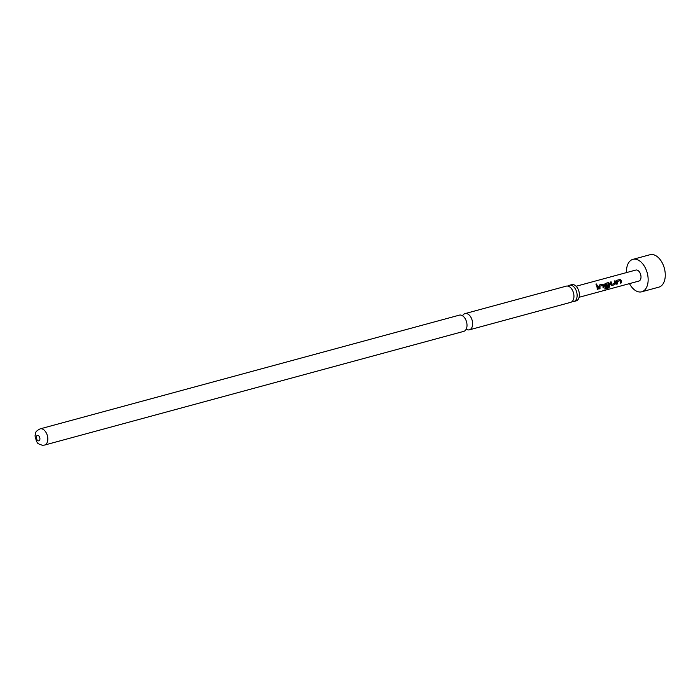<?xml version="1.0" encoding="UTF-8"?>
<svg xmlns="http://www.w3.org/2000/svg" width="700" height="700" viewBox="0 0 700 700"><rect width="100%" height="100%" fill="white"/><g stroke="black" fill="none" stroke-linecap="round" stroke-linejoin="round"><path stroke-width="1.05" d="M596.733 285.154L595.892 284.086M596.846 285.066L596.173 283.85L597.004 284.988M572.224 301.473L572.224 301.473A8.4 5.136 -105.2 0 0 572.924 301.586A8.4 5.136 -105.2 0 0 573.904 301.481A8.4 5.136 -105.2 0 0 576.852 292.81A8.4 5.136 -105.2 0 0 570.491 285.154A8.4 5.136 -105.2 0 0 569.511 285.259A8.4 5.136 -105.2 0 0 568.032 286.116L567.919 286.239M466.218 329.149A8.4 5.136 -105.2 0 0 468.431 329.928A8.4 5.136 -105.2 0 0 469.42 329.822A8.4 5.136 -105.2 0 0 472.36 321.151A8.4 5.136 -105.2 0 0 466.008 313.495A8.4 5.136 -105.2 0 0 465.019 313.609A8.4 5.136 -105.2 0 0 462.595 315.805M620.27 280.569L617.19 281.47A5.486 3.351 74.8 0 1 617.304 282.091A5.486 3.351 74.8 0 1 617.374 283.859L617.514 283.938A5.714 3.491 74.8 0 0 617.444 282.091A5.714 3.491 74.8 0 0 617.321 281.453L620.349 280.63A5.714 3.491 74.8 0 1 620.471 281.269A5.714 3.491 74.8 0 1 620.541 283.115L621.442 282.87A5.714 3.491 74.8 0 0 621.372 281.033A5.714 3.491 74.8 0 0 621.215 280.236L620.06 279.414L616.788 280.315M616.726 280.359L619.938 279.475L621.084 280.254A5.486 3.351 74.8 0 1 621.233 281.024A5.486 3.351 74.8 0 1 621.294 282.791L621.442 282.87M616.621 284.06L617.374 283.859M610.242 282.109L611.012 281.899A5.486 3.351 74.8 0 1 611.459 283.675A5.486 3.351 74.8 0 1 611.529 284.305L611.678 284.331A5.714 3.491 74.8 0 0 611.599 283.675A5.714 3.491 74.8 0 0 611.135 281.838L610.234 282.074A5.714 3.491 74.8 0 1 610.706 283.92A5.714 3.491 74.8 0 1 610.785 284.734L611.616 285.539L614.758 284.681L615.606 283.421A5.714 3.491 74.8 0 0 615.528 282.616A5.714 3.491 74.8 0 0 615.055 280.77L614.154 281.015A5.714 3.491 74.8 0 1 614.626 282.861A5.714 3.491 74.8 0 1 614.696 283.517L611.678 284.331M614.171 281.041L614.933 280.831A5.486 3.351 74.8 0 1 615.387 282.608A5.486 3.351 74.8 0 1 615.466 283.386L615.606 283.421M608.492 283.762L605.404 284.664A5.486 3.351 74.8 0 1 605.517 285.285A5.486 3.351 74.8 0 1 605.587 285.915L605.736 285.95A5.714 3.491 74.8 0 0 605.657 285.294A5.714 3.491 74.8 0 0 605.544 284.646L608.571 283.824A5.714 3.491 74.8 0 1 608.685 284.471A5.714 3.491 74.8 0 1 608.659 287.044L605.028 288.085A5.714 3.491 74.8 0 1 604.756 289.021L608.528 287.998L609.63 286.904A5.714 3.491 74.8 0 0 609.683 284.2A5.714 3.491 74.8 0 0 609.534 283.404L608.379 282.581L605.045 283.526M604.94 286.317L605.771 287.123L604.94 286.317A5.714 3.491 74.8 0 0 604.861 285.504A5.714 3.491 74.8 0 0 604.704 284.707L605.229 283.439L608.256 282.651L609.394 283.43A5.486 3.351 74.8 0 1 609.543 284.191A5.486 3.351 74.8 0 1 609.49 286.79L609.63 286.904M605.264 287.044L608.344 286.422A5.714 3.491 74.8 0 0 608.352 285.311L605.736 285.95M608.212 285.355A5.486 3.351 74.8 0 1 608.204 286.344M602.744 285.32L599.664 286.221A5.486 3.351 74.8 0 1 599.778 286.842A5.486 3.351 74.8 0 1 599.847 288.61L599.988 288.689A5.714 3.491 74.8 0 0 599.918 286.851A5.714 3.491 74.8 0 0 599.795 286.204L602.822 285.381A5.714 3.491 74.8 0 1 602.945 286.029A5.714 3.491 74.8 0 1 603.015 287.866L603.916 287.63A5.714 3.491 74.8 0 0 603.846 285.784A5.714 3.491 74.8 0 0 603.689 284.988L602.534 284.165L599.2 285.11M599.988 288.689L599.086 288.934A5.714 3.491 74.8 0 0 599.016 287.096A5.714 3.491 74.8 0 0 598.867 286.3L599.384 285.023L602.411 284.235L603.558 285.014A5.486 3.351 74.8 0 1 603.697 285.775A5.486 3.351 74.8 0 1 603.767 287.551L603.916 287.63M599.095 288.811L599.847 288.61M596.645 285.801L597.406 285.591A5.486 3.351 74.8 0 1 597.861 287.359A5.486 3.351 74.8 0 1 597.931 289.135L598.071 289.214A5.714 3.491 74.8 0 0 598.001 287.368A5.714 3.491 74.8 0 0 597.529 285.521L596.628 285.766A5.714 3.491 74.8 0 1 597.1 287.613A5.714 3.491 74.8 0 1 597.17 289.45L598.071 289.214M626.5 272.589A16.8 10.264 74.8 0 1 632.914 259.359L650.038 254.713A16.8 10.264 74.8 0 1 665 271.39A16.8 10.264 74.8 0 1 658.831 287.149L641.716 291.795A16.8 10.264 74.8 0 1 629.492 283.614M632.914 259.359A16.8 10.264 74.8 0 1 647.876 276.036A16.8 10.264 74.8 0 1 641.716 291.795M576.109 286.256L635.819 270.06A5.714 3.491 74.8 0 1 640.911 275.73A5.714 3.491 74.8 0 1 638.811 281.085L579.101 297.281M616.788 280.332L616.394 281.54A5.714 3.491 74.8 0 1 616.543 282.336A5.714 3.491 74.8 0 1 616.613 284.183L617.514 283.938M610.785 284.734L611.616 285.539L614.758 284.681M605.631 287.044L608.344 286.422M569.511 285.259L571.769 284.646A8.4 5.136 74.8 0 1 572.758 284.541A8.4 5.136 74.8 0 1 579.11 292.197A8.4 5.136 74.8 0 1 576.17 300.869L573.904 301.481M465.019 313.609L566.335 286.125A8.4 5.136 74.8 0 1 567.315 286.011A8.4 5.136 74.8 0 1 568.199 286.16A8.4 5.136 74.8 0 1 573.484 292.889A8.4 5.136 74.8 0 1 572.32 301.359A8.4 5.136 74.8 0 1 570.727 302.339L469.42 329.822M40.197 428.846L459.392 315.131A8.4 5.136 74.8 0 1 460.381 315.026A8.4 5.136 74.8 0 1 466.734 322.683A8.4 5.136 74.8 0 1 463.794 331.354L44.599 445.06A8.4 5.136 74.8 0 0 47.539 436.398A8.4 5.136 74.8 0 0 41.186 428.741A8.4 5.136 74.8 0 0 40.197 428.846C33.845 432.154 36.102 433.204 35 435.846L36.531 441.586C37.87 442.488 35.875 443.371 42.56 445.287L44.599 445.06M597.179 289.336L597.931 289.135M603.024 287.752L603.767 287.551M604.835 288.82L608.528 287.998M608.405 287.849L609.49 286.79M614.617 284.602L615.466 283.386M620.55 282.993L621.294 282.791M37.712 435.374A2.8 1.715 -105.2 0 0 36.356 438.043A2.8 1.715 -105.2 0 0 38.526 440.851A2.8 1.715 -105.2 0 0 39.883 438.191A2.8 1.715 -105.2 0 0 37.712 435.374"/></g></svg>
